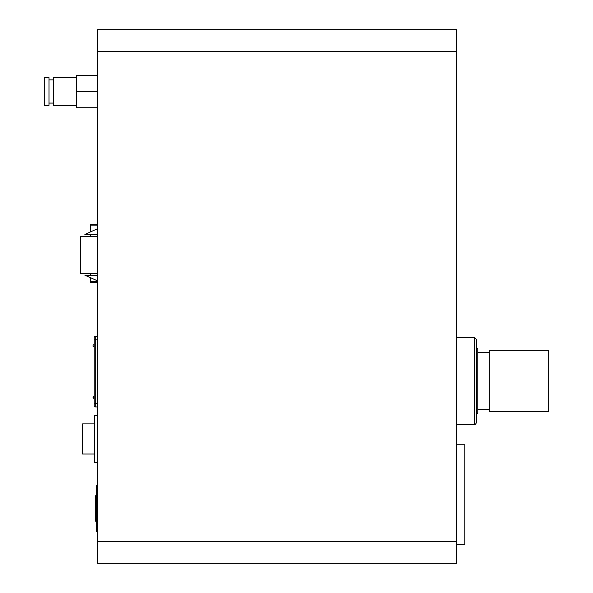 <?xml version="1.0" encoding="UTF-8"?>
<svg xmlns="http://www.w3.org/2000/svg" width="593" height="593" viewBox="0 0 593 593"><rect width="100%" height="100%" fill="white"/><g stroke="black" fill="none" stroke-linecap="round" stroke-linejoin="round"><path stroke-width="0.89" d="M456.677 424.484L474.63 424.484L474.63 337.617L476.372 339.352L476.372 422.194M476.372 413.477L477.758 413.477L477.758 348.617L476.372 348.617M489.344 411.742L489.344 350.359L548.644 350.359L548.644 411.742L489.344 411.742M97.637 234.42L84.895 234.42L97.637 228.69M97.637 273.336L80.263 273.336L80.263 236.273L97.637 236.273M97.637 280.919L84.895 275.189L97.637 275.189M90.685 224.695L97.637 224.695L90.685 224.688L90.685 231.811M90.685 234.42L90.685 236.273M90.685 273.336L90.685 275.189M90.685 277.798L90.685 282.602L97.637 282.594L90.685 282.602M96.481 531.38L96.711 485.289L96.711 531.617L97.637 531.617M96.244 495.133L95.784 495.592L95.784 521.306L96.244 521.773L96.481 495.133M97.637 336.379L95.303 336.424A1.156 1.156 0 0 0 94.161 337.58L94.161 405.753A1.156 1.156 0 0 0 95.303 406.909L97.637 406.954M94.161 344.815L93.59 344.807A0.467 0.467 0 0 0 93.123 345.267L93.123 346.23A0.467 0.467 0 0 0 93.583 346.697L94.161 346.697M94.161 397.406L93.123 397.429L93.123 398.066L93.123 397.102A0.467 0.467 0 0 1 93.583 396.635L94.161 396.635M93.123 398.066L94.161 398.518M94.161 392.166L94.161 388.697M94.161 354.644L94.161 351.167M456.677 444.75L464.786 444.75L464.786 544.352L456.677 544.352M97.637 91.5L76.786 91.5L76.786 107.711L97.637 107.711M76.786 91.5L76.786 75.281L97.637 75.281M76.786 77.601L53.622 77.601L53.622 105.398L76.786 105.398M53.622 79.914L48.989 79.914M48.989 77.587L48.989 105.384L44.356 105.384L44.356 77.587L48.989 77.587M97.637 462.355L94.391 462.355L94.391 415.56L97.637 415.56M94.391 454.016L82.583 454.016L82.583 423.899L94.391 423.899M456.677 541.342L97.637 541.342L97.637 563.35L456.677 563.35L456.677 29.65L97.637 29.65L97.637 51.658L456.677 51.658M97.637 541.342L97.637 51.658M90.685 225.851L97.637 225.851M90.685 281.445L97.637 281.445M94.161 403.522L97.637 403.522M94.161 339.819L95.303 339.819L95.303 406.909M95.303 336.424L95.303 339.819L97.637 339.819M474.63 337.617L456.677 337.617M474.63 424.484C474.926 424.973 475.504 424.395 476.372 422.742M489.344 352.672L477.758 352.672M489.344 409.422L477.758 409.422M96.711 485.289L97.637 485.289M48.989 103.078L53.622 103.078"/></g></svg>
